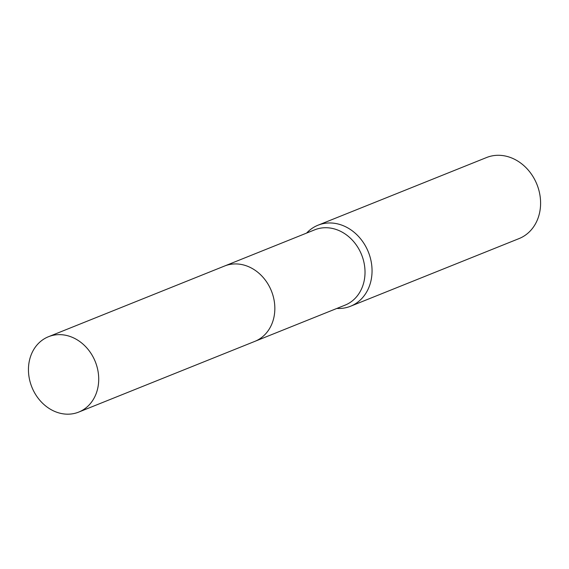 <?xml version="1.0" encoding="UTF-8"?>
<svg xmlns="http://www.w3.org/2000/svg" width="569" height="569" viewBox="0 0 569 569"><rect width="100%" height="100%" fill="white"/><g stroke="black" fill="none" stroke-linecap="round" stroke-linejoin="round"><path stroke-width="0.85" d="M255.303 341.18L345.02 305.162A40.598 34.168 -111.9 0 0 363.356 259.983A40.598 34.168 -111.9 0 0 314.764 229.805L225.047 265.83M336.862 308.441A43.664 36.743 -111.9 0 0 350.54 306.243A43.664 36.743 -111.9 0 0 370.263 257.665A43.664 36.743 -111.9 0 0 318.007 225.21A43.664 36.743 -111.9 0 0 306.606 233.084M350.54 306.243L519.084 238.575A43.664 36.743 -111.9 0 0 538.807 189.989A43.664 36.743 -111.9 0 0 486.552 157.535L318.007 225.21M52.896 335.347A40.605 34.168 -111.9 0 0 48.457 336.727A40.605 34.168 -111.9 0 0 30.918 384.544A40.605 34.168 -111.9 0 0 74.269 413.471A40.605 34.168 -111.9 0 0 78.714 412.091A40.605 34.168 -111.9 0 0 96.246 364.267A40.605 34.168 -111.9 0 0 52.896 335.347M78.714 412.091L254.841 341.372A40.605 34.168 -111.9 0 0 272.373 293.554A40.605 34.168 -111.9 0 0 229.023 264.635A40.605 34.168 -111.9 0 0 224.584 266.015L48.457 336.727"/></g></svg>
